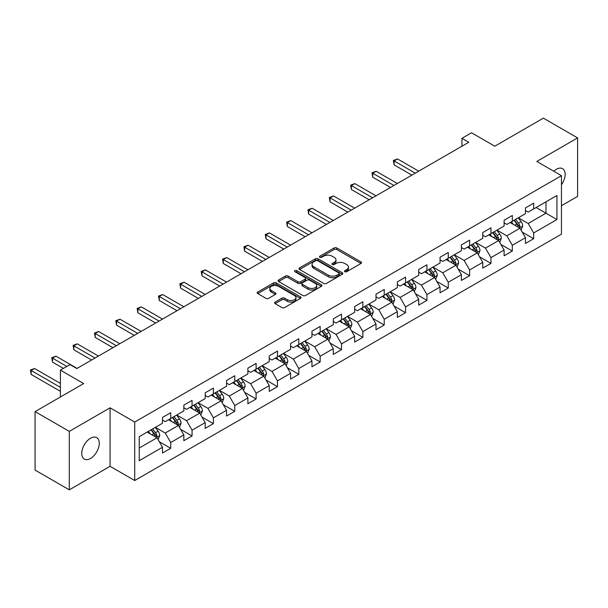 <?xml version="1.0" encoding="UTF-8"?>
<svg xmlns="http://www.w3.org/2000/svg" width="608" height="608" viewBox="0 0 608 608"><rect width="100%" height="100%" fill="white"/><g stroke="black" fill="none" stroke-linecap="round" stroke-linejoin="round"><path stroke-width="0.91" d="M344.835 271.708A1.33 0.768 0 0 0 346.72 271.708L360.992 263.462A1.9 1.094 0 0 0 361.547 262.686A1.9 1.094 0 0 0 360.992 261.911L336.809 247.95A1.9 1.094 0 0 0 334.126 247.95L319.854 256.196A1.33 0.768 0 0 0 319.458 256.736A1.33 0.768 0 0 0 319.854 257.275A1.33 0.768 0 0 0 321.731 257.275L323.578 256.211A6.08 3.511 0 0 1 332.173 256.211L334.187 257.374A6.08 3.511 0 0 1 335.973 259.859A6.08 3.511 0 0 1 334.187 262.337L332.34 263.408A1.33 0.768 0 0 0 331.953 263.948A1.33 0.768 0 0 0 332.34 264.495A1.33 0.768 0 0 0 334.225 264.495L336.072 263.424A6.08 3.511 0 0 1 344.668 263.424L346.682 264.586A6.08 3.511 0 0 1 348.468 267.072A6.08 3.511 0 0 1 346.682 269.549L344.835 270.621A1.33 0.768 0 0 0 344.447 271.16A1.33 0.768 0 0 0 344.835 271.708L344.835 270.621M90.508 458.478A12.388 7.152 120 0 0 98.602 447.564A12.388 7.152 120 0 0 96.702 437.638A12.388 7.152 120 0 0 90.508 438.246A12.388 7.152 120 0 0 82.414 449.168A12.388 7.152 120 0 0 84.314 459.093A12.388 7.152 120 0 0 90.508 458.478M561.45 184.718A12.388 7.152 120 0 0 562.582 168.667A12.388 7.152 120 0 0 556.388 169.275A12.388 7.152 120 0 0 553.774 171.243M275.15 302.092A1.9 1.094 0 0 0 274.596 302.868A1.9 1.094 0 0 0 275.15 303.643L281.93 307.557A1.9 1.094 0 0 0 284.62 307.557L300.474 298.406A1.9 1.094 0 0 0 301.028 297.631A1.9 1.094 0 0 0 300.474 296.856L276.29 282.895A1.9 1.094 0 0 0 273.6 282.895L257.754 292.045A1.9 1.094 0 0 0 257.192 292.82A1.9 1.094 0 0 0 257.754 293.596L265.947 298.33A1.9 1.094 0 0 0 268.63 298.33L275.416 294.409A1.9 1.094 0 0 0 275.971 293.634A1.9 1.094 0 0 0 275.416 292.858L271.35 290.51A5.084 2.934 0 0 1 269.868 288.435A5.084 2.934 0 0 1 273 285.73A5.084 2.934 0 0 1 278.54 286.36L294.462 295.556A5.084 2.934 0 0 1 295.952 297.631A5.084 2.934 0 0 1 292.813 300.337A5.084 2.934 0 0 1 287.272 299.706L284.62 298.171A1.9 1.094 0 0 0 281.93 298.171L275.15 302.092L275.15 303.643L281.93 299.752L281.93 298.171M561.45 205.702L577.6 196.384L577.6 137.91L543.385 118.15L494.798 146.201L471.534 132.772L461.951 138.305L468.798 142.257L76.821 368.554L69.981 364.602L60.397 370.135L60.397 397.001M69.297 431.376L69.297 489.85L110.078 466.298L110.078 407.824L69.297 431.376L35.082 411.616L83.668 383.572L60.397 370.135M110.078 407.824L134.718 422.051L561.45 175.674L561.45 234.148L134.718 480.525L134.718 422.051M577.6 137.91L536.818 161.454L561.45 175.674M323.714 283.434A1.9 1.094 0 0 0 326.397 283.434L342.251 274.284A1.9 1.094 0 0 0 342.806 273.509A1.9 1.094 0 0 0 342.251 272.734L318.068 258.772A1.9 1.094 0 0 0 315.385 258.772L299.531 267.923A1.9 1.094 0 0 0 298.976 268.698A1.9 1.094 0 0 0 299.531 269.473L323.714 283.434M295.427 271.989A1.33 0.768 0 0 1 296.78 272.179L296.78 270.598L321.358 284.795A1.9 1.094 0 0 1 321.921 285.57A1.9 1.094 0 0 1 321.358 286.345L305.512 295.496A1.9 1.094 0 0 1 302.822 295.496L278.639 281.534L285.426 277.651L285.426 276.07L278.639 279.984A1.9 1.094 0 0 0 278.084 280.759A1.9 1.094 0 0 0 278.639 281.534L278.639 279.984M285.426 277.651A1.9 1.094 0 0 1 288.116 277.651L288.116 276.07A1.9 1.094 0 0 0 285.426 276.07M288.116 276.07L297.92 281.732A1.9 1.094 0 0 0 300.603 281.732L305.11 279.133A1.9 1.094 0 0 0 305.664 278.358A1.9 1.094 0 0 0 305.11 277.582L294.895 271.685A1.33 0.768 0 0 1 294.508 271.145A1.33 0.768 0 0 1 295.328 270.431A1.33 0.768 0 0 1 296.78 270.598M69.297 489.85L35.082 470.09L35.082 411.616M159.281 441.689L170.711 448.286L170.711 442.518L183.852 434.933L183.852 440.701L192.06 435.959L192.06 430.19L205.2 422.606L205.2 428.374L213.408 423.632L213.408 417.863L226.548 410.278L226.548 416.047L234.764 411.304L234.764 405.536L247.897 397.951L247.897 403.72L256.112 398.977L256.112 393.209L269.253 385.624L269.253 391.392L277.461 386.65L277.461 380.882L290.601 373.297L290.601 379.065L298.809 374.323L298.809 368.554L311.95 360.97L311.95 366.738L320.165 361.996L320.165 356.227L333.306 348.642L333.306 354.411L341.514 349.668L341.514 343.9L354.654 336.315L354.654 342.084L362.862 337.349L362.862 331.58L376.002 323.988L376.002 329.756L384.218 325.022L384.218 319.253L397.351 311.668L397.351 317.437L405.566 312.694L405.566 306.926L418.707 299.341L418.707 305.11L426.915 300.367L426.915 294.599L440.055 287.014L440.055 292.782L448.263 288.04L448.263 282.272L461.404 274.687L461.404 280.455L469.619 275.713L469.619 269.944L482.752 262.36L482.752 268.128L490.968 263.386L490.968 257.617L504.108 250.032L504.108 255.801L512.316 251.058L512.316 245.29L525.456 237.705L525.456 243.474L533.664 238.731L533.664 232.963L556.936 219.534L556.936 195.51L545.984 201.833L545.984 213.21L556.936 219.534M170.711 448.286L162.496 453.028L162.496 447.26L139.232 460.689L139.232 436.666L162.496 423.236L162.496 417.468L170.711 412.726L170.711 418.494L183.852 410.909L183.852 405.141L192.06 400.398L192.06 406.167L205.2 398.582L205.2 392.814L213.408 388.071L213.408 393.84L226.548 386.255L226.548 380.486L234.764 375.744L234.764 381.512L247.897 373.928L247.897 368.159L256.112 363.417L256.112 369.185L269.253 361.6L269.253 355.832L277.461 351.097L277.461 356.858L290.601 349.273L290.601 343.505L298.809 338.77L298.809 344.538L311.95 336.946L311.95 331.178L320.165 326.443L320.165 332.211L333.306 324.626L333.306 318.858L341.514 314.116L341.514 319.884L354.654 312.299L354.654 306.531L362.862 301.788L362.862 307.557L376.002 299.972L376.002 294.204L384.218 289.461L384.218 295.23L397.351 287.645L397.351 281.876L405.566 277.134L405.566 282.902L418.707 275.318L418.707 269.549L426.915 264.807L426.915 270.575L440.055 262.99L440.055 257.222L448.263 252.48L448.263 258.248L461.404 250.663L461.404 244.895L469.619 240.152L469.619 245.921L482.752 238.336L482.752 232.568L490.968 227.825L490.968 233.594L504.108 226.009L504.108 220.24L512.316 215.498L512.316 221.266L525.456 213.682L525.456 207.913L533.664 203.178L533.664 208.947L556.936 195.51M168.522 419.756L178.372 425.448L165.239 433.033L155.382 427.348M162.496 420.075L165.239 421.656L170.711 418.494M165.239 433.033L170.711 442.518M178.372 425.448L183.852 434.933M189.871 407.436L199.728 413.121L186.588 420.706L176.73 415.021M183.852 407.748L186.588 409.328L192.06 406.167M186.588 420.706L192.06 430.19M199.728 413.121L205.2 422.606M211.219 395.109L221.076 400.794L207.936 408.378L198.079 402.694M205.2 395.42L207.936 397.001L213.408 393.84M207.936 408.378L213.408 417.863M221.076 400.794L226.548 410.278M232.575 382.782L242.425 388.466L229.284 396.051L219.435 390.366M226.548 383.093L229.284 384.674L234.764 381.512M229.284 396.051L234.764 405.536M242.425 388.466L247.897 397.951M253.924 370.454L263.773 376.139L250.64 383.724L240.783 378.039M247.897 370.766L250.64 372.347L256.112 369.185M250.64 383.724L256.112 393.209M263.773 376.139L269.253 385.624M275.272 358.127L285.129 363.812L271.989 371.404L262.132 365.712M269.253 358.439L271.989 360.02L277.461 356.858M271.989 371.404L277.461 380.882M285.129 363.812L290.601 373.297M296.62 345.8L306.478 351.492L293.337 359.077L283.488 353.385M290.601 346.119L293.337 347.692L298.809 344.538M293.337 359.077L298.809 368.554M306.478 351.492L311.95 360.97M317.976 333.473L327.826 339.165L314.686 346.75L304.836 341.058M311.95 333.792L314.686 335.373L320.165 332.211M314.686 346.75L320.165 356.227M327.826 339.165L333.306 348.642M339.325 321.146L349.174 326.838L336.042 334.423L326.184 328.73M333.306 321.465L336.042 323.046L341.514 319.884M336.042 334.423L341.514 343.9M349.174 326.838L354.654 336.315M360.673 308.818L370.53 314.511L357.39 322.096L347.533 316.403M354.654 309.138L357.39 310.718L362.862 307.557M357.39 322.096L362.862 331.58M370.53 314.511L376.002 323.988M382.022 296.491L391.879 302.184L378.738 309.768L368.889 304.076M376.002 296.81L378.738 298.391L384.218 295.23M378.738 309.768L384.218 319.253M391.879 302.184L397.351 311.668M403.378 284.164L413.227 289.856L400.087 297.441L390.237 291.749M397.351 284.483L400.087 286.064L405.566 282.902M400.087 297.441L405.566 306.926M413.227 289.856L418.707 299.341M424.726 271.837L434.583 277.529L421.443 285.114L411.586 279.429M418.707 272.156L421.443 273.737L426.915 270.575M421.443 285.114L426.915 294.599M434.583 277.529L440.055 287.014M446.074 259.517L455.932 265.202L442.791 272.787L432.934 267.102M440.055 259.829L442.791 261.41L448.263 258.248M442.791 272.787L448.263 282.272M455.932 265.202L461.404 274.687M467.423 247.19L477.28 252.875L464.14 260.46L454.29 254.775M461.404 247.502L464.14 249.082L469.619 245.921M464.14 260.46L469.619 269.944M477.28 252.875L482.752 262.36M488.779 234.863L498.628 240.548L485.496 248.132L475.638 242.448M482.752 235.174L485.496 236.755L490.968 233.594M485.496 248.132L490.968 257.617M498.628 240.548L504.108 250.032M510.127 222.536L519.984 228.22L506.844 235.813L496.987 230.12M504.108 222.847L506.844 224.428L512.316 221.266M506.844 235.813L512.316 245.29M519.984 228.22L525.456 237.705M536.134 207.518L545.984 213.21L528.192 223.486L518.335 217.793M525.456 210.52L528.192 212.101L533.664 208.947M528.192 223.486L533.664 232.963M110.078 466.298L134.718 480.525M461.951 138.305L461.951 146.201M139.232 448.05L157.024 437.775L147.166 432.083M157.024 437.775L162.496 447.26M522.242 232.134L533.664 238.731M500.886 244.462L512.316 251.058M479.537 256.789L490.968 263.386M458.189 269.116L469.619 275.713M436.84 281.443L448.263 288.04M415.484 293.77L426.915 300.367M394.136 306.098L405.566 312.694M372.788 318.417L384.218 325.022M351.439 330.744L362.862 337.349M330.083 343.072L341.514 349.668M308.735 355.399L320.165 361.996M287.386 367.726L298.809 374.323M266.038 380.053L277.461 386.65M244.682 392.38L256.112 398.977M223.334 404.708L234.764 411.304M201.985 417.035L213.408 423.632M180.637 429.362L192.06 435.959M345.367 271.89L346.682 271.13A6.08 3.511 0 0 0 348.468 268.652L348.468 267.072M335.973 259.859L335.973 261.44A6.08 3.511 0 0 1 334.187 263.918L332.872 264.678M360.97 263.477L336.809 249.531A1.9 1.094 0 0 0 334.126 249.531L320.378 257.465M342.228 274.299L318.068 260.353A1.9 1.094 0 0 0 315.385 260.353L299.554 269.488M338.892 274.048A1.33 0.768 0 0 0 339.279 273.509A1.33 0.768 0 0 0 338.892 272.962L317.665 260.71A1.33 0.768 0 0 0 315.788 260.71L313.842 261.835A6.08 3.511 0 0 0 312.056 264.32A6.08 3.511 0 0 0 313.842 266.798L328.35 275.173A6.08 3.511 0 0 0 336.946 275.173L338.892 274.048L338.892 275.629A1.33 0.768 0 0 0 339.279 275.09L339.279 273.509M312.056 264.32L312.056 265.901A6.08 3.511 0 0 0 313.842 268.379L313.842 266.798M338.892 275.629L336.946 276.754A6.08 3.511 0 0 1 328.35 276.754L313.842 268.379M288.116 277.651L297.92 283.313A1.9 1.094 0 0 0 300.603 283.313L305.11 280.714A1.9 1.094 0 0 0 305.664 279.938L305.664 278.358M296.78 272.179L321.336 286.36M308.096 287.607A5.084 2.934 0 0 0 313.637 288.238A5.084 2.934 0 0 0 316.768 285.532A5.084 2.934 0 0 0 315.286 283.457L309.677 280.22A1.9 1.094 0 0 0 306.987 280.22L302.488 282.819A1.9 1.094 0 0 0 301.933 283.594A1.9 1.094 0 0 0 302.488 284.369L308.096 287.607L308.096 289.188A5.084 2.934 0 0 0 313.637 289.818A5.084 2.934 0 0 0 316.768 287.113L316.768 285.532M301.933 283.594L301.933 285.175A1.9 1.094 0 0 0 302.488 285.95L302.488 284.369M308.096 289.188L302.488 285.95M295.952 297.631L295.952 299.212A5.084 2.934 0 0 1 292.813 301.918A5.084 2.934 0 0 1 287.272 301.287L284.62 299.752A1.9 1.094 0 0 0 281.93 299.752M269.868 288.435L269.868 290.016A5.084 2.934 0 0 0 271.35 292.091L271.35 290.51M275.394 294.424L271.35 292.091M300.443 298.422L276.29 284.476A1.9 1.094 0 0 0 273.6 284.476L257.777 293.611M521.064 230.098L522.69 225.994A5.13 2.964 -120 0 0 521.056 221.624L518.229 217.854M513.304 224.367L511.389 221.806M418.707 171.175L397.533 158.946L394.113 160.922L394.113 164.874L411.859 175.127M519.186 227.764L519.924 226.214A5.13 2.964 -120 0 0 518.457 223.128L515.63 219.359M514.345 220.096L517.476 224.284A2.614 1.505 60 0 1 517.955 225.074L519.924 226.214M513.988 220.309L516.808 224.078A5.13 2.964 60 0 1 518.282 227.164M394.113 164.874L393.353 160.489L415.279 173.151M393.353 160.489L397.533 158.946M499.715 242.425L501.342 238.321A5.13 2.964 -120 0 0 499.7 233.951L496.88 230.181M491.956 236.694L490.033 234.133M397.351 183.502L376.177 171.274L372.757 173.25L372.757 177.202L390.511 187.454M497.838 240.092L498.568 238.541A5.13 2.964 -120 0 0 497.101 235.456L494.281 231.686M492.997 232.423L496.128 236.611A2.614 1.505 60 0 1 496.599 237.401L498.568 238.541M492.64 232.636L495.459 236.406A5.13 2.964 60 0 1 496.926 239.491M372.757 177.202L372.005 172.816L393.931 185.478M372.005 172.816L376.177 171.274M478.359 254.752L479.993 250.648A5.13 2.964 -120 0 0 478.352 246.278L475.524 242.508M470.607 249.022L468.684 246.46M376.002 195.829L354.829 183.601L351.409 185.577L351.409 189.529L369.162 199.774M476.49 252.419L477.219 250.868A5.13 2.964 -120 0 0 475.752 247.783L472.925 244.013M471.641 244.75L474.78 248.938A2.614 1.505 60 0 1 475.251 249.728L477.219 250.868M471.284 244.956L474.111 248.733A5.13 2.964 60 0 1 475.578 251.818M351.409 189.529L350.656 185.144L372.582 197.805M350.656 185.144L354.829 183.601M457.011 267.079L458.637 262.975A5.13 2.964 -120 0 0 457.003 258.605L454.176 254.836M449.251 261.349L447.336 258.788M354.654 208.156L333.48 195.928L330.06 197.904L330.06 201.856L347.806 212.101M455.134 264.746L455.871 263.196A5.13 2.964 -120 0 0 454.404 260.11L451.577 256.34M450.292 257.078L453.424 261.265A2.614 1.505 60 0 1 453.902 262.056L455.871 263.196M449.935 257.283L452.762 261.06A5.13 2.964 60 0 1 454.229 264.138M330.06 201.856L329.308 197.471L351.234 210.125M329.308 197.471L333.48 195.928M435.662 279.399L437.289 275.302A5.13 2.964 -120 0 0 435.655 270.932L432.828 267.163M427.903 273.676L425.988 271.115M333.298 220.476L312.132 208.255L308.704 210.231L308.704 214.183L326.458 224.428M433.785 277.073L434.522 275.523A5.13 2.964 -120 0 0 433.048 272.437L430.228 268.668M428.944 269.405L432.075 273.592A2.614 1.505 60 0 1 432.554 274.383L434.522 275.523M428.587 269.61L431.406 273.38A5.13 2.964 60 0 1 432.881 276.465M308.704 214.183L307.952 209.798L329.878 222.452M307.952 209.798L312.132 208.255M414.314 291.726L415.94 287.63A5.13 2.964 -120 0 0 414.299 283.26L411.479 279.49M406.554 286.003L404.632 283.442M311.95 232.803L290.776 220.582L287.356 222.558L287.356 226.51L305.11 236.755M412.437 289.4L413.166 287.85A5.13 2.964 -120 0 0 411.7 284.764L408.88 280.987M407.588 281.732L410.727 285.912A2.614 1.505 60 0 1 411.198 286.71L413.166 287.85M407.231 281.937L410.058 285.707A5.13 2.964 60 0 1 411.525 288.792M287.356 226.51L286.604 222.125L308.53 234.779M286.604 222.125L290.776 220.582M392.958 304.053L394.584 299.957A5.13 2.964 -120 0 0 392.95 295.587L390.123 291.817M385.206 298.33L383.283 295.769M290.601 245.13L269.428 232.91L266.008 234.886L266.008 238.838L283.761 249.082M391.088 301.728L391.818 300.17A5.13 2.964 -120 0 0 390.351 297.092L387.524 293.314M386.24 294.059L389.378 298.239A2.614 1.505 60 0 1 389.85 299.037L391.818 300.17M385.882 294.264L388.71 298.034A5.13 2.964 60 0 1 390.176 301.12M266.008 238.838L265.255 234.452L287.181 247.106M265.255 234.452L269.428 232.91M371.61 316.38L373.236 312.284A5.13 2.964 -120 0 0 371.602 307.914L368.775 304.144M363.85 310.658L361.935 308.096M269.253 257.458L248.079 245.237L244.659 247.213L244.659 251.165L262.405 261.41M369.732 314.047L370.47 312.497A5.13 2.964 -120 0 0 369.003 309.411L366.176 305.642M364.891 306.386L368.022 310.566A2.614 1.505 60 0 1 368.501 311.364L370.47 312.497M364.534 306.592L367.361 310.361A5.13 2.964 60 0 1 368.828 313.447M244.659 251.165L243.907 246.78L265.825 259.434M243.907 246.78L248.079 245.237M350.261 328.708L351.888 324.604A5.13 2.964 -120 0 0 350.254 320.241L347.426 316.472M342.502 322.985L340.586 320.416M247.897 269.785L226.731 257.564L223.303 259.54L223.303 263.492L241.057 273.737M348.384 326.374L349.121 324.824A5.13 2.964 -120 0 0 347.647 321.738L344.827 317.969M343.543 318.714L346.674 322.894A2.614 1.505 60 0 1 347.145 323.692L349.121 324.824M343.186 318.919L346.005 322.688A5.13 2.964 60 0 1 347.48 325.774M223.303 263.492L222.551 259.107L244.477 271.761M222.551 259.107L226.731 257.564M328.905 341.035L330.539 336.931A5.13 2.964 -120 0 0 328.898 332.568L326.078 328.799M321.153 335.304L319.23 332.743M226.548 282.112L205.375 269.891L201.955 271.867L201.955 275.812L219.708 286.064M327.036 338.702L327.765 337.151A5.13 2.964 -120 0 0 326.298 334.066L323.471 330.296M322.187 331.041L325.326 335.221A2.614 1.505 60 0 1 325.797 336.019L327.765 337.151M321.83 331.246L324.657 335.016A5.13 2.964 60 0 1 326.124 338.101M201.955 275.812L201.202 271.426L223.128 284.088M201.202 271.426L205.375 269.891M307.557 353.362L309.183 349.258A5.13 2.964 -120 0 0 307.549 344.896L304.722 341.118M299.797 347.632L297.882 345.07M205.2 294.439L184.026 282.218L180.606 284.194L180.606 288.139L198.352 298.391M305.68 351.029L306.417 349.478A5.13 2.964 -120 0 0 304.95 346.393L302.123 342.623M300.838 343.368L303.97 347.548A2.614 1.505 60 0 1 304.448 348.338L306.417 349.478M300.481 343.573L303.308 347.343A5.13 2.964 60 0 1 304.775 350.428M180.606 288.139L179.854 283.754L201.78 296.415M179.854 283.754L184.026 282.218M286.208 365.689L287.835 361.585A5.13 2.964 -120 0 0 286.201 357.223L283.374 353.446M278.449 359.959L276.534 357.398M183.852 306.766L162.678 294.546L159.258 296.514L159.258 300.466L177.004 310.718M284.331 363.356L285.068 361.806A5.13 2.964 -120 0 0 283.602 358.72L280.774 354.95M279.49 355.695L282.621 359.875A2.614 1.505 60 0 1 283.1 360.666L285.068 361.806M279.133 355.9L281.96 359.67A5.13 2.964 60 0 1 283.427 362.756M159.258 300.466L158.506 296.081L180.424 308.742M158.506 296.081L162.678 294.546M264.86 378.016L266.486 373.912A5.13 2.964 -120 0 0 264.852 369.542L262.025 365.773M257.1 372.286L255.178 369.725M162.496 319.094L141.33 306.865L137.902 308.841L137.902 312.793L155.656 323.046M262.983 375.683L263.72 374.133A5.13 2.964 -120 0 0 262.246 371.047L259.426 367.278M258.142 368.015L261.273 372.202A2.614 1.505 60 0 1 261.744 372.993L263.72 374.133M257.784 368.228L260.604 371.997A5.13 2.964 60 0 1 262.071 375.083M137.902 312.793L137.15 308.408L159.076 321.07M137.15 308.408L141.33 306.865M243.504 390.344L245.138 386.24A5.13 2.964 -120 0 0 243.496 381.87L240.677 378.1M235.752 384.613L233.829 382.052M141.147 331.421L119.974 319.192L116.554 321.168L116.554 325.12L134.307 335.373M241.634 388.01L242.364 386.46A5.13 2.964 -120 0 0 240.897 383.374L238.07 379.605M236.786 380.342L239.924 384.53A2.614 1.505 60 0 1 240.396 385.32L242.364 386.46M236.428 380.555L239.256 384.324A5.13 2.964 60 0 1 240.722 387.41M116.554 325.12L115.801 320.735L137.727 333.397M115.801 320.735L119.974 319.192M222.156 402.671L223.782 398.567A5.13 2.964 -120 0 0 222.148 394.197L219.321 390.427M214.396 396.94L212.481 394.379M119.799 343.748L98.625 331.52L95.205 333.496L95.205 337.448L112.951 347.692M220.278 400.338L221.016 398.787A5.13 2.964 -120 0 0 219.549 395.702L216.722 391.932M215.437 392.669L218.568 396.857A2.614 1.505 60 0 1 219.047 397.647L221.016 398.787M215.08 392.874L217.907 396.652A5.13 2.964 60 0 1 219.374 399.737M95.205 337.448L94.453 333.062L116.379 345.724M94.453 333.062L98.625 331.52M200.807 414.998L202.434 410.894A5.13 2.964 -120 0 0 200.8 406.524L197.972 402.754M193.048 409.268L191.132 406.706M98.45 356.075L77.277 343.847L73.857 345.823L73.857 349.775L91.603 360.02M198.93 412.665L199.667 411.114A5.13 2.964 -120 0 0 198.2 408.029L195.373 404.259M194.089 404.996L197.22 409.184A2.614 1.505 60 0 1 197.699 409.974L199.667 411.114M193.732 405.202L196.551 408.979A5.13 2.964 60 0 1 198.026 412.057M73.857 349.775L73.104 345.39L95.023 358.044M73.104 345.39L77.277 343.847M179.459 427.318L181.085 423.221A5.13 2.964 -120 0 0 179.444 418.851L176.624 415.082M171.699 421.595L169.776 419.034M77.094 368.395L55.928 356.174L52.501 358.15L52.501 362.102L63.407 368.395M177.582 424.992L178.319 423.442A5.13 2.964 -120 0 0 176.844 420.356L174.025 416.579M172.74 417.324L175.872 421.511A2.614 1.505 60 0 1 176.343 422.302L178.319 423.442M172.383 417.529L175.203 421.298A5.13 2.964 60 0 1 176.67 424.384M52.501 362.102L51.748 357.717L66.834 366.426M51.748 357.717L55.928 356.174M158.103 439.645L159.737 435.548A5.13 2.964 -120 0 0 158.095 431.178L155.276 427.409M150.351 433.922L148.428 431.361M60.397 383.412L34.572 368.501L31.152 370.477L31.152 374.429L60.397 391.316M156.233 437.319L156.963 435.761A5.13 2.964 -120 0 0 155.496 432.683L152.669 428.906M151.384 429.651L154.523 433.831A2.614 1.505 60 0 1 154.994 434.629L156.963 435.761M151.027 429.856L153.854 433.626A5.13 2.964 60 0 1 155.321 436.711M31.152 374.429L30.4 370.044L60.397 387.364M30.4 370.044L34.572 368.501M346.682 271.13L346.682 269.549M332.34 264.495L332.34 263.408M334.187 263.918L334.187 262.337M319.854 257.275L319.854 256.196M334.126 249.531L334.126 247.95M336.809 249.531L336.809 247.95M360.992 263.462L360.992 261.911M299.531 269.473L299.531 267.923M315.385 260.353L315.385 258.772M318.068 260.353L318.068 258.772M342.251 274.284L342.251 272.734M328.35 276.754L328.35 275.173M336.946 276.754L336.946 275.173M297.92 283.313L297.92 281.732M300.603 283.313L300.603 281.732M305.11 280.714L305.11 279.133M321.358 286.345L321.358 284.795M284.62 299.752L284.62 298.171M287.272 301.287L287.272 299.706M275.416 294.409L275.416 292.858M257.754 293.596L257.754 292.045M273.6 284.476L273.6 282.895M276.29 284.476L276.29 282.895M300.474 298.406L300.474 296.856M519.475 227.932L522.66 226.092M518.457 223.128L521.056 221.624M514.809 225.234L516.808 224.078M498.127 240.259L501.304 238.42M497.101 235.456L499.7 233.951M493.453 237.561L495.459 236.406M476.771 252.586L479.955 250.747M475.752 247.783L478.352 246.278M472.104 249.888L474.111 248.733M455.422 264.913L458.607 263.074M454.404 260.11L457.003 258.605M450.756 262.215L452.762 261.06M434.074 277.24L437.258 275.401M433.048 272.437L435.655 270.932M429.4 274.542L431.406 273.38M412.726 289.568L415.902 287.728M411.7 284.764L414.299 283.26M408.052 286.87L410.058 285.707M391.37 301.887L394.554 300.056M390.351 297.092L392.95 295.587M386.703 299.197L388.71 298.034M370.021 314.214L373.206 312.383M369.003 309.411L371.602 307.914M365.355 311.524L367.361 310.361M348.673 326.542L351.857 324.71M347.647 321.738L350.254 320.241M343.999 323.844L346.005 322.688M327.324 338.869L330.501 337.03M326.298 334.066L328.898 332.568M322.65 336.171L324.657 335.016M305.968 351.196L309.153 349.357M304.95 346.393L307.549 344.896M301.302 348.498L303.308 347.343M284.62 363.523L287.804 361.684M283.602 358.72L286.201 357.223M279.954 360.825L281.96 359.67M263.272 375.85L266.448 374.011M262.246 371.047L264.852 369.542M258.598 373.152L260.604 371.997M241.923 388.178L245.1 386.338M240.897 383.374L243.496 381.87M237.249 385.48L239.256 384.324M220.567 400.505L223.752 398.666M219.549 395.702L222.148 394.197M215.901 397.807L217.907 396.652M199.219 412.832L202.403 410.993M198.2 408.029L200.8 406.524M194.552 410.134L196.551 408.979M177.87 425.159L181.047 423.32M176.844 420.356L179.444 418.851M173.196 422.461L175.203 421.298M156.514 437.479L159.699 435.647M155.496 432.683L158.095 431.178M151.848 434.788L153.854 433.626"/></g></svg>
